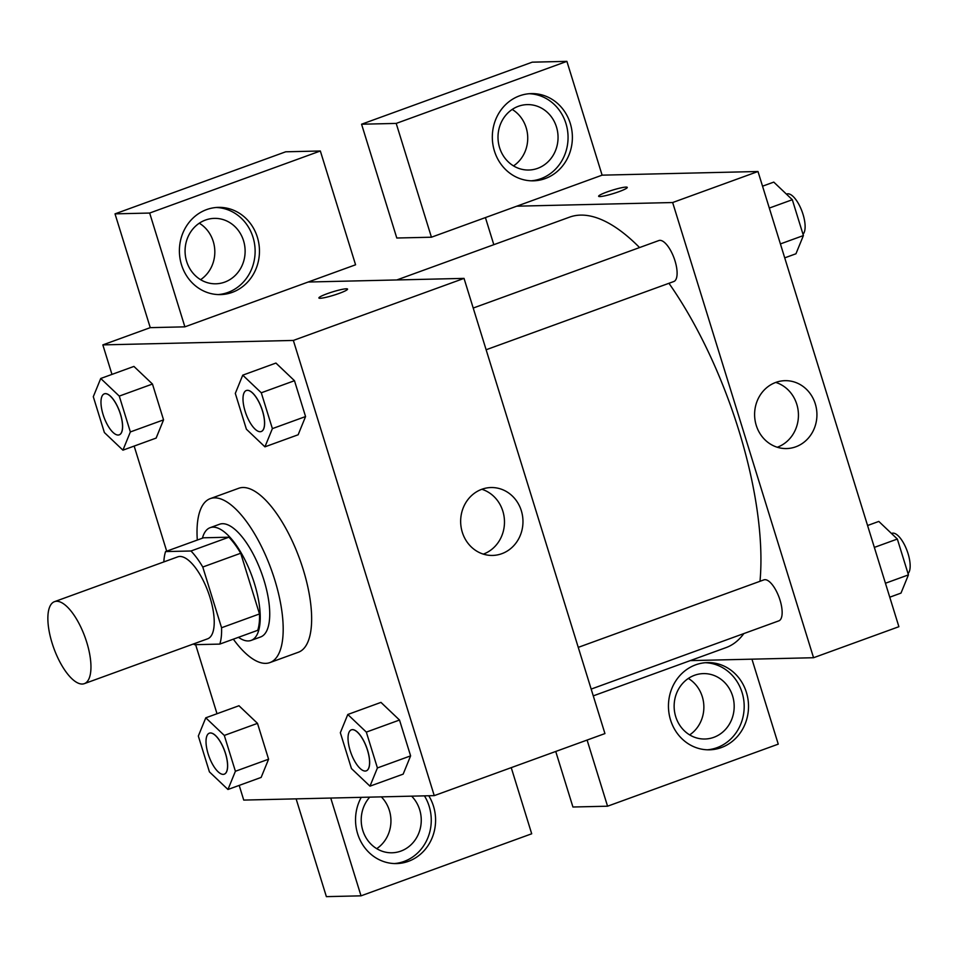 <?xml version="1.0" encoding="UTF-8"?>
<svg xmlns="http://www.w3.org/2000/svg" width="958" height="958" viewBox="0 0 958 958"><rect width="100%" height="100%" fill="white"/><g stroke="black" fill="none" stroke-linecap="round" stroke-linejoin="round"><path stroke-width="1.44" d="M82.22 684.036A43.625 16.549 70 0 1 52.941 645.692A43.625 16.549 70 0 1 54.51 601.66A43.625 16.549 70 0 1 84.963 636.998A43.625 16.549 70 0 1 84.316 683.653A43.625 16.549 70 0 1 82.22 684.036M54.51 601.66L177.781 556.849A43.625 16.549 70 0 1 208.233 592.188A43.625 16.549 70 0 1 207.587 638.83L84.316 683.653M165.566 551.58L203.503 537.797L228.902 537.199A58.582 22.226 70 0 1 240.697 553.245L259.498 613.946L221.561 627.741L202.773 567.028A58.582 22.226 70 0 0 190.977 550.994L165.566 551.58A58.582 22.226 70 0 0 163.842 561.915M221.561 627.741A58.582 22.226 70 0 1 219.801 644.099L194.39 644.686A58.582 22.226 70 0 1 193.648 643.908M259.498 613.946A58.582 22.226 70 0 1 257.726 630.304L219.801 644.099M238.446 637.31A59.983 22.753 -110 0 0 251.104 640.423A59.983 22.753 -110 0 0 252.002 576.273A59.983 22.753 -110 0 0 210.125 527.678A59.983 22.753 -110 0 0 202.413 538.192M210.125 527.678L219.598 524.23A59.983 22.753 70 0 1 261.486 572.824A59.983 22.753 70 0 1 260.588 636.974L251.104 640.423M240.697 553.245L202.773 567.028M228.902 537.199L190.977 550.994M197.3 540.049A87.238 33.099 70 0 1 210.293 498.615A87.238 33.099 70 0 1 271.198 569.291A87.238 33.099 70 0 1 269.905 662.589A87.238 33.099 70 0 1 265.713 663.367A87.238 33.099 70 0 1 233.333 639.178M210.293 498.615L238.734 488.269A87.238 33.099 70 0 1 299.65 558.945A87.238 33.099 70 0 1 298.357 652.254L269.905 662.589M227.956 789.488L235.405 771.262L224.304 735.433L205.778 717.817L198.33 736.031L209.419 771.873L227.956 789.488L261.151 777.417L268.587 759.203L257.498 723.362L238.961 705.711M369.98 786.159L403.162 774.136L410.611 755.874L399.51 720.033L380.973 702.382L347.79 714.488L340.341 732.714L351.442 768.544L369.98 786.159L377.416 767.945L366.327 732.104L347.79 714.488M122.923 450.164L130.36 431.938L119.271 396.097L100.734 378.482L93.297 396.708L104.386 432.549L122.923 450.164L156.106 438.093L163.555 419.867L152.466 384.038L163.555 419.867L156.13 438.129M239.201 785.404L243.739 800.086L434.249 795.631L293.352 340.437L102.841 344.892L111.966 374.398M134.156 446.081L166.692 551.173M195.636 644.662L217.011 713.722M298.13 434.812L305.566 416.55L294.477 380.709L275.94 363.058L242.745 375.165L235.309 393.391L246.398 429.22L264.935 446.835L272.383 428.621L261.283 392.78L242.745 375.165M339.18 293.399A14.993 1.76 162.8 0 1 318.894 297.974A14.993 1.76 162.8 0 1 332.701 291.855A14.993 1.76 162.8 0 1 347.55 289.1A14.993 1.76 162.8 0 1 339.18 293.399M184.882 326.846L355.574 264.791L320.343 150.993L149.664 213.047L184.882 326.846L150.25 327.648L102.841 344.892M434.249 795.631L604.941 733.577L464.031 278.383L293.352 340.437M464.031 278.383L308.165 282.023M347.55 289.1A14.993 1.76 -17.2 0 0 332.701 291.855A14.993 1.76 -17.2 0 0 318.894 297.974M181.493 264.767A43.625 40.032 -91.3 0 1 218.412 207.371A43.625 40.032 -91.3 0 1 259.45 250.05A43.625 40.032 -91.3 0 1 220.448 294.597A43.625 40.032 -91.3 0 1 181.493 264.767M218.28 294.573A43.625 40.032 88.7 0 0 255.115 250.146A43.625 40.032 88.7 0 0 216.245 207.491M205.491 220.053A32.716 30.021 -91.3 0 1 214.329 218.376A32.716 30.021 -91.3 0 1 244.661 245.499A32.716 30.021 -91.3 0 1 224.711 282.119A32.716 30.021 -91.3 0 1 215.861 283.796A32.716 30.021 -91.3 0 1 185.529 256.672A32.716 30.021 -91.3 0 1 205.491 220.053M199.288 223.202A32.716 30.021 -91.3 0 1 200.605 279.676M149.664 213.047L115.02 213.862L150.25 327.648M320.343 150.993L285.712 151.795L115.02 213.862M481.838 489.275A33.949 31.159 -91.3 0 1 491.023 487.538A33.949 31.159 -91.3 0 1 522.96 520.757A33.949 31.159 -91.3 0 1 492.604 555.436A33.949 31.159 -91.3 0 1 461.133 527.283A33.949 31.159 -91.3 0 1 481.838 489.275A33.949 31.159 88.7 0 1 504.471 521.188A33.949 31.159 88.7 0 1 483.323 554.119M428.765 795.751A43.625 40.032 -91.3 0 1 431.136 840.13A43.625 40.032 -91.3 0 1 396.576 863.577A43.625 40.032 -91.3 0 1 357.633 833.759A43.625 40.032 -91.3 0 1 361.262 797.331M330.75 798.05L361.022 895.838L531.702 833.783L511.237 767.633M394.421 863.565A43.625 40.032 88.7 0 0 424.442 795.859M411.629 796.158A32.716 30.021 -91.3 0 1 400.839 851.111A32.716 30.021 -91.3 0 1 392.002 852.788A32.716 30.021 -91.3 0 1 363.717 833.041A32.716 30.021 -91.3 0 1 369.74 797.14M381.32 796.864A32.716 30.021 -91.3 0 1 376.734 848.656M296.118 798.864L326.379 896.64L361.022 895.838M396.816 279.952L569.603 217.131A229.01 86.879 70 0 1 639.561 247.559M668.947 283.293A229.01 86.879 70 0 1 760.005 581.278M743.839 633.573A229.01 86.879 70 0 1 726.092 647.584L593.265 695.867M591.17 689.089L778.83 620.856A21.806 8.275 -110 0 0 779.608 598.846A21.806 8.275 -110 0 0 764.963 579.674A21.806 8.275 -110 0 0 763.921 579.865L578.249 647.369M473.216 308.045L658.876 240.542A21.806 8.275 70 0 1 674.109 258.205A21.806 8.275 70 0 1 673.785 281.532L486.125 349.754M493.813 244.685L485.419 217.586M690.263 660.613L813.558 657.727L672.648 202.533L516.781 206.186L431.435 237.213L396.205 123.414L566.896 61.36L602.115 175.158L516.781 206.186M513.524 165.902A32.716 30.021 88.7 0 0 512.207 109.44M689.664 734.894A32.716 30.021 88.7 0 0 688.335 678.432M431.435 237.213L396.792 238.015L361.573 124.217L532.253 62.162L566.896 61.36M587.098 740.055L607.564 806.205L572.932 807.007L555.736 751.455M537.63 168.357A32.716 30.021 -91.3 0 1 528.792 170.021A32.716 30.021 -91.3 0 1 498.459 142.898A32.716 30.021 -91.3 0 1 518.41 106.278A32.716 30.021 -91.3 0 1 527.259 104.614A32.716 30.021 -91.3 0 1 557.592 131.737A32.716 30.021 -91.3 0 1 537.63 168.357M531.211 180.811A43.625 40.032 88.7 0 0 568.046 136.383A43.625 40.032 88.7 0 0 529.163 93.716M494.424 151.005A43.625 40.032 -91.3 0 1 531.331 93.609A43.625 40.032 -91.3 0 1 572.369 136.275A43.625 40.032 -91.3 0 1 533.378 180.822A43.625 40.032 -91.3 0 1 494.424 151.005M713.758 737.349A32.716 30.021 -91.3 0 1 704.92 739.013A32.716 30.021 -91.3 0 1 674.145 707.016A32.716 30.021 -91.3 0 1 703.388 673.606A32.716 30.021 -91.3 0 1 733.72 700.717A32.716 30.021 -91.3 0 1 713.758 737.349M707.339 749.803A43.625 40.032 88.7 0 0 744.174 705.375A43.625 40.032 88.7 0 0 705.304 662.708M670.552 719.997A43.625 40.032 -91.3 0 1 707.459 662.601A43.625 40.032 -91.3 0 1 748.509 705.268A43.625 40.032 -91.3 0 1 709.507 749.815A43.625 40.032 -91.3 0 1 670.552 719.997M607.564 806.205L778.255 744.138L751.946 659.164M396.205 123.414L361.573 124.217M813.558 657.727L898.891 626.7L757.994 171.506L602.115 175.158M775.8 382.41A33.949 31.159 -91.3 0 1 784.973 380.673A33.949 31.159 -91.3 0 1 816.923 413.892A33.949 31.159 -91.3 0 1 786.566 448.56A33.949 31.159 -91.3 0 1 755.084 420.418A33.949 31.159 -91.3 0 1 775.8 382.41M757.994 171.506L672.648 202.533M777.285 447.242A33.949 31.159 88.7 0 0 798.433 414.323A33.949 31.159 88.7 0 0 775.764 382.422M618.904 191.696A14.993 1.76 162.8 0 1 598.63 196.27A14.993 1.76 162.8 0 1 612.425 190.151A14.993 1.76 162.8 0 1 627.274 187.397A14.993 1.76 162.8 0 1 618.904 191.696M627.274 187.409A14.993 1.76 -17.2 0 0 612.425 190.163A14.993 1.76 -17.2 0 0 598.63 196.27M889.766 597.193L900.999 593.098L908.435 574.884L897.347 539.043L878.809 521.427L867.577 525.511M908.435 574.884L885.443 583.242M897.347 539.043L874.355 547.401M891.491 533.486L891.934 533.319A21.806 8.275 70 0 1 906.519 549.281A21.806 8.275 70 0 1 908.028 573.555M784.722 257.858L795.954 253.774L803.403 235.56L792.314 199.719L773.777 182.104L762.532 186.187M803.403 235.56L780.411 243.919M792.314 199.719L769.31 208.078M786.458 194.151L786.901 193.995A21.806 8.275 70 0 1 801.475 209.958A21.806 8.275 70 0 1 802.996 234.231M351.358 729.852L351.43 729.828A21.806 8.275 70 0 1 351.43 729.828A21.806 8.275 70 0 1 366.663 747.503A21.806 8.275 70 0 1 366.339 770.819A21.806 8.275 70 0 1 366.291 770.843L366.255 770.855A21.806 8.275 70 0 1 365.214 771.046A21.806 8.275 70 0 1 350.568 751.874A21.806 8.275 70 0 1 351.358 729.852A21.806 8.275 70 0 1 366.579 747.527A21.806 8.275 70 0 1 366.255 770.855M366.327 732.104L399.51 720.033L410.611 755.874L377.416 767.945M399.51 720.033L380.973 702.418M246.398 390.505L246.314 390.529A21.806 8.275 70 0 1 246.398 390.505A21.806 8.275 70 0 1 261.618 408.168A21.806 8.275 70 0 1 261.294 431.495A21.806 8.275 70 0 1 261.259 431.507A21.806 8.275 70 0 1 260.169 431.723A21.806 8.275 70 0 1 245.535 412.551A21.806 8.275 70 0 1 246.314 390.529A21.806 8.275 70 0 1 261.546 408.204A21.806 8.275 70 0 1 261.223 431.531L261.294 431.495M298.13 434.776L264.935 446.835M261.283 392.78L294.477 380.709L305.566 416.55L272.383 428.621M294.477 380.709L275.94 363.094M209.383 733.169A21.806 8.275 70 0 1 209.419 733.157A21.806 8.275 70 0 1 224.639 750.821A21.806 8.275 70 0 1 224.316 774.148A21.806 8.275 70 0 1 224.28 774.16M235.405 771.262L268.587 759.203L257.498 723.362L238.961 705.747L205.778 717.817M257.498 723.362L224.304 735.433M223.202 774.363A21.806 8.275 70 0 1 208.557 755.191A21.806 8.275 70 0 1 209.335 733.181A21.806 8.275 70 0 1 224.567 750.844A21.806 8.275 70 0 1 224.244 774.172A21.806 8.275 70 0 1 223.202 774.363M104.338 393.846A21.806 8.275 70 0 1 104.374 393.822A21.806 8.275 70 0 1 119.606 411.497A21.806 8.275 70 0 1 119.283 434.824A21.806 8.275 70 0 1 119.247 434.836L119.199 434.848A21.806 8.275 70 0 1 118.157 435.04A21.806 8.275 70 0 1 103.512 415.868A21.806 8.275 70 0 1 104.302 393.858A21.806 8.275 70 0 1 119.534 411.521A21.806 8.275 70 0 1 119.199 434.848M119.271 396.097L152.466 384.038L133.928 366.423L100.734 378.482M163.555 419.867L130.36 431.938"/></g></svg>
